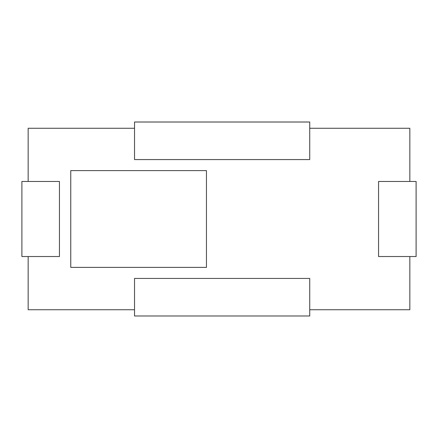 <?xml version="1.0" encoding="UTF-8"?>
<svg xmlns="http://www.w3.org/2000/svg" width="438" height="438" viewBox="0 0 438 438"><rect width="100%" height="100%" fill="white"/><g stroke="black" fill="none" stroke-linecap="round" stroke-linejoin="round"><path stroke-width="0.66" d="M28.158 256.542L28.158 309.726L134.526 309.726M134.526 278.442L134.526 315.984L309.726 315.984L309.726 278.442L134.526 278.442M309.726 309.726L409.842 309.726L409.842 256.542M409.842 181.458L409.842 128.274L309.726 128.274M134.526 128.274L28.158 128.274L28.158 181.458M21.9 256.542L59.442 256.542L59.442 181.458L21.9 181.458L21.9 256.542M134.526 159.558L134.526 122.016L309.726 122.016L309.726 159.558L134.526 159.558M416.1 181.458L378.558 181.458L378.558 256.542L416.1 256.542L416.1 181.458M70.759 170.612L206.451 170.612L206.451 267.388L70.759 267.388L70.759 170.612"/></g></svg>
